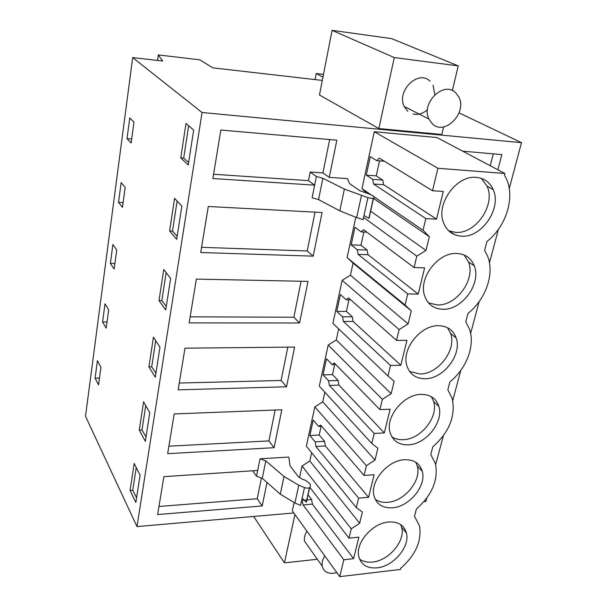 <?xml version="1.0" encoding="UTF-8"?>
<svg xmlns="http://www.w3.org/2000/svg" width="607" height="607" viewBox="0 0 607 607"><rect width="100%" height="100%" fill="white"/><g stroke="black" fill="none" stroke-linecap="round" stroke-linejoin="round"><path stroke-width="0.91" d="M459.044 112.887L521.496 142.668L202.048 112.507L132.683 57.582L162.676 61.034L158.306 54.926L157.539 60.442M158.306 54.926L199.764 59.805L212.837 67.855L322.309 80.412M322.939 77.18L316.186 73.508L323.493 74.365M332.082 30.35L391.614 38.613L458.232 65.882L394.277 57.582L332.082 30.35L319.464 94.996L378.851 128.54L441.835 134.504L443.656 126.871M132.683 57.582L85.504 416.243L136.985 526.58L293.803 512.976M202.048 112.507L136.985 526.58M180.757 157.843L188.246 164.975L193.663 130.035L185.985 123.494L180.757 157.843L183.701 158.063L188.656 125.77M133.972 122.075L131.158 142.964L127.007 138.616L129.761 117.955L133.972 122.075M148.912 366.871L155.293 377.228L159.96 347.174L153.427 337.242L148.912 366.871L151.689 366.818L155.696 340.702M174.588 198.322L181.857 206.122L176.705 239.302L169.611 230.979L174.588 198.322M123.813 197.434L122.47 207.389L118.517 202.366L121.15 182.586L125.163 187.404L123.813 197.434M111.642 253.984L110.383 263.43L114.154 269.076L116.734 249.932L112.902 244.477L111.642 253.984M139.284 430.113L145.339 441.327L149.785 412.684L143.586 401.842L139.284 430.113L142.008 429.984L145.741 405.613M107.416 319.039L106.187 328.19L102.583 321.983L105.003 303.803L108.661 309.836L107.416 319.039M100.914 367.281L97.416 360.717L95.094 378.169L98.539 384.884L100.914 367.281M163.746 269.485L170.635 278.408L165.734 309.965L159.011 300.571L163.746 269.485M134.193 463.498L140.088 475.144L135.847 502.482L130.08 490.494L134.193 463.498M423.891 501.686L425.841 501.519L426.751 498.104M521.496 142.668L509.25 188.595M498.37 229.431L489.454 262.869M479.113 301.664L470.645 333.448M460.804 370.353L452.739 400.605M443.368 435.758L435.682 464.59M497.899 169.793L501.868 154.595L462.731 151.181M311.634 452.693L309.82 460.979L302.051 466.017L299.509 477.777M294.129 502.664L292.339 510.942L339.738 576.65L343.797 559.768L353.615 558.675L358.866 537.149L349.002 538.143L351.241 528.834L359.648 523.242L362.379 511.997L356.324 507.664L358.616 498.135L368.593 497.315L374.109 474.727L364.071 475.448L366.423 465.675L375.012 460.045L377.888 448.239L371.765 443.459L374.17 433.444L384.322 432.92L390.111 409.201L379.899 409.611L382.372 399.345L391.151 393.685L394.171 381.279L387.987 375.991L390.513 365.467L400.84 365.262L406.933 340.322L396.538 340.398L399.14 329.601L408.116 323.903L411.296 310.852L405.051 305.018L407.714 293.932L418.215 294.099L424.627 267.839L414.057 267.535L416.797 256.162L425.985 250.433L429.331 236.684L373.472 198.413M324.859 392.205L322.749 401.826L314.828 406.895L306.338 446.175L356.324 507.664M338.691 328.903L336.278 339.973L328.182 345.057L319.305 386.143L371.765 443.459M355.785 217.321L347.09 257.58L353.069 263.135L350.429 275.214L342.173 280.328L332.879 323.349L387.987 375.991M339.738 576.65L400.468 569.442L400.779 568.235C415.727 554.935 421.956 540.799 419.467 525.829L414.49 516.269L416.402 508.992C432.154 494.948 438.497 479.834 435.447 463.665L430.765 454.537L432.776 446.911C449.43 432.002 455.887 415.772 452.124 398.222L447.837 389.793L449.946 381.795C466.51 368.677 475.327 345.504 469.514 329.206L465.766 321.809L467.982 313.402C485.653 299.555 494.735 273.856 487.633 256.253L484.614 250.334L486.943 241.487C505.919 226.806 515.229 197.965 506.466 178.974L504.455 175.089L504.872 173.488L436.987 137.554L374.284 131.719L361.984 188.625L366.529 193.178M213.581 174.255L308.477 180.643L314.646 185.173L212.882 178.519L220.849 130.05L336.839 140.179L329.252 177.365L322.932 172.927L310.177 172.016L316.384 176.47L312.127 197.791L318.561 199.612L322.871 178.268L316.384 176.47M322.871 178.268L344.389 189.088L367.888 197.639C371.59 198.572 373.669 198.603 374.132 197.723L373.768 196.289L368.555 193.739L359.966 190.765L349.647 183.663L347.386 178.625L329.252 177.365M274.083 447.693L281.83 409.763L174.186 413.944L167.653 453.664L274.083 447.693L268.909 440.91L168.883 446.191M313.174 256.154L322.082 212.511L208.284 206.494L200.72 252.52L313.174 256.154L307.203 250.979L201.57 247.322M299.532 322.992L189.156 322.878L196.349 279.106L308.022 281.39L299.532 322.992L293.849 317.226L190.143 316.839M286.519 386.773L178.147 389.846L184.991 348.175L294.623 347.067L286.519 386.773L281.094 380.468L179.262 383.047M266.989 482.466L262.201 505.95L257.254 498.726L158.973 506.473M260.024 458.816L288.818 457.063L289.987 465.759L298.341 476.67L302.127 479.128L305.845 480.471L310.253 484.105L310.306 486.609C309.699 488.263 307.757 488.582 304.464 487.573L298.765 485.205L284.015 476.48L265.798 460.888L260.024 458.816L257.702 470.455L163.875 476.647L157.645 514.554L262.201 505.95M316.186 73.508L315.018 79.578M458.232 65.882L452.336 90.557M394.277 57.582L378.851 128.54M407.805 111.347L404.209 106.483C396.128 91.004 418.269 69.289 429.991 81.186M433.079 85.246L434.832 94.684M427.495 109.677C422.92 113.63 418.102 115.08 413.026 114.025M131.689 138.995L127.007 138.616M183.701 158.063L188.625 162.494M329.662 139.557L322.932 172.927M374.284 131.719L437.928 168.276L432.525 190.735L379.307 158.124L376.772 160.65L370.278 156.621L366.264 175.157L372.675 179.361L373.616 184.035L425.833 218.573L423.026 230.25L429.331 236.684M504.872 173.488L437.928 168.276M361.984 188.625L370.285 194.286M373.927 196.767L423.026 230.25M370.657 211.175L425.985 250.433M493.339 153.852L490.266 165.757M367.888 197.639L363.085 219.613L356.673 217.602L339.821 210.841L318.561 199.612M310.177 172.016L308.477 180.643M363.988 215.493L369.071 218.368L373.502 198.269M373.616 184.035L383.67 184.695L436.524 219.135L443.285 191.448L432.525 190.735M436.524 219.135L425.833 218.573M476.389 177.396C456.661 174.877 435.735 203.77 443.467 222.572C446.752 230.994 452.746 235.524 461.441 236.161C481.632 238.027 502.042 208.36 493.203 189.634C489.925 182.305 484.318 178.223 476.389 177.396M377.091 567.856C393.419 566.468 410.203 546.626 406.447 533.06C404.194 525.199 398.298 521.512 388.753 521.997C372.668 522.946 355.452 542.597 358.729 556.209C360.93 564.722 367.053 568.607 377.091 567.856M404.588 459.727C387.949 460.167 370.111 481.055 373.942 495.532C376.325 504.182 382.463 508.271 392.365 507.801C409.277 506.883 426.668 485.729 422.282 471.298C419.854 463.369 413.959 459.507 404.588 459.727M457.041 253.483C438.262 251.89 418.208 278.12 424.597 295.723C427.647 304.373 433.724 308.887 442.852 309.267C462.033 310.245 481.586 283.423 474.279 265.874C471.214 258.203 465.47 254.067 457.041 253.483M438.671 325.716C420.704 324.904 401.455 348.995 406.796 365.475C409.596 374.216 415.727 378.639 425.188 378.73C443.505 378.98 462.276 354.427 456.168 338C453.323 330.132 447.496 326.042 438.671 325.716M408.374 444.825C425.947 444.445 443.998 421.759 438.846 406.364C436.221 398.427 430.34 394.429 421.205 394.375C403.943 394.239 385.437 416.577 389.937 432.017C392.524 440.75 398.67 445.022 408.374 444.825M372.675 179.361L382.714 180.036L383.67 184.695M366.264 175.157L376.226 175.848L382.714 180.036M379.527 160.855L376.226 175.848M376.772 160.65L384.383 161.227M448.679 230.827L455.629 232.367C475.706 234.256 495.919 204.817 487.08 186.205L481.343 178.382M294.941 514.546L284.44 562.856L317.34 559.259M324.791 555.929C322.537 559.502 321.695 562.932 322.256 566.202L304.539 541.201C303.963 537.984 304.752 534.638 306.93 531.163M253.665 516.458L284.44 562.856M99.457 378.07L95.094 378.169M136.249 467.549L132.758 490.304L130.08 490.494M132.758 490.304L136.583 497.717M265.798 460.888L262.277 478.324L256.549 476.237L257.702 470.455M261.427 478.013L257.254 498.726M304.464 487.573L300.564 505.396L294.919 503.006L280.305 494.166L262.277 478.324M252.702 470.789L256.549 476.237M302.142 498.18L306.391 502.277L309.616 487.694M309.82 460.979L359.648 523.242M302.051 466.017L351.241 528.834M301.831 499.591L303.105 504.941L343.797 559.768M309.942 487.444L349.002 538.143M303.105 504.941L312.37 504.121L353.615 558.675M302.369 500.312L311.626 499.508L312.37 504.121M308.045 494.804L311.626 499.508M359.549 559.047C363.039 561.589 367.379 562.583 372.569 562.036C388.806 560.709 405.468 540.996 401.69 527.483L400.696 524.592M123.115 202.609L118.517 202.366M177.115 201.031L172.502 231.092L169.611 230.979M172.502 231.092L177.176 236.26M363.57 217.389L416.797 256.162M347.09 257.58L405.051 305.018M414.057 267.535L363.578 229.727L361.165 231.904L354.989 227.238L351.157 244.902L357.257 249.727L358.153 254.401L407.714 293.932M353.069 263.135L411.296 310.852M350.429 275.214L408.116 323.903M315.033 212.139L307.203 250.979M363.866 232.018L360.96 245.243L367.136 250.046L368.039 254.705L418.215 294.099M358.153 254.401L368.039 254.705M428.466 302.87L437.336 304.964C456.418 305.989 475.797 279.357 468.475 261.905L464.15 255.016M357.257 249.727L367.136 250.046M351.157 244.902L360.96 245.243M361.165 231.904L366.803 232.14M114.898 263.552L110.383 263.43M166.143 272.589L161.849 300.602L159.011 300.571M161.849 300.602L166.288 306.421M342.173 280.328L399.14 329.601M396.538 340.398L348.593 297.931L346.293 299.797L340.413 294.547L336.764 311.391L342.576 316.786L343.425 321.46L390.513 365.467M336.278 339.973L391.151 393.685M301.095 281.253L293.849 317.226M348.957 299.82L346.4 311.421L352.28 316.786L353.145 321.437L400.84 365.262M343.425 321.46L353.145 321.437M409.581 371.454L419.945 373.988C438.171 374.276 456.775 349.905 450.66 333.554L447.496 327.704M342.576 316.786L352.28 316.786M336.764 311.391L346.4 311.421M346.293 299.797L350.74 299.828M107.022 321.991L102.583 321.983M151.689 366.818L155.916 373.229M328.182 345.057L382.372 399.345M379.899 409.611L334.298 362.978L332.112 364.549L326.498 358.775L323.015 374.868L328.554 380.771L329.366 385.43L374.17 433.444M322.749 401.826L375.012 460.045M287.817 347.136L281.094 380.468M334.723 364.488L332.499 374.602L338.114 380.475L338.934 385.119L384.322 432.92M329.366 385.43L338.934 385.119M391.872 436.865C395.149 438.967 398.989 439.908 403.389 439.68C420.871 439.354 438.77 416.827 433.61 401.5L431.365 396.697M328.554 380.771L338.114 380.475M323.015 374.868L332.499 374.602M332.112 364.549L335.754 364.466M142.008 429.984L146.021 436.926M314.828 406.895L366.423 465.675M364.071 475.448L320.655 425.075L318.569 426.387L313.212 420.143L309.881 435.523L315.17 441.881L315.943 446.532L358.616 498.135M275.138 410.021L268.909 440.91M321.141 426.251L319.214 434.999L324.57 441.319L325.352 445.948L368.593 497.315M315.943 446.532L325.352 445.948M375.232 499.326C378.654 501.686 382.774 502.679 387.615 502.293C404.444 501.435 421.69 480.433 417.297 466.055L415.772 462.246M315.17 441.881L324.57 441.319M309.881 435.523L319.214 434.999M318.569 426.387L321.642 426.228M432.525 124.018C444.939 135.976 467.542 112.644 458.778 96.915L455.66 92.734C443.755 80.496 420.75 103.069 428.883 119.018L432.525 124.018M322.256 566.202C322.863 569.093 324.487 571.157 327.135 572.401C329.935 573.6 333.152 573.653 336.786 572.553M361.423 195.666L356.673 217.602M344.389 189.088L339.821 210.841M284.015 476.48L280.305 494.166M298.765 485.205L294.919 503.006M373.32 198.307L368.957 218.08M487.08 186.205L493.203 189.634M309.433 487.793L306.345 501.807M401.69 527.483L406.447 533.06M449.309 231.077L455.091 234.879M468.475 261.905L474.279 265.874M450.66 333.554L456.168 338M433.61 401.5L438.846 406.364M417.297 466.055L422.282 471.298M404.209 106.483L428.883 119.018"/></g></svg>
